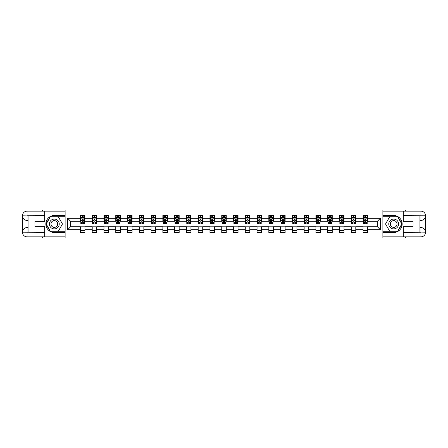 <?xml version="1.0" encoding="UTF-8"?>
<svg xmlns="http://www.w3.org/2000/svg" width="448" height="448" viewBox="0 0 448 448"><rect width="100%" height="100%" fill="white"/><g stroke="black" fill="none" stroke-linecap="round" stroke-linejoin="round"><path stroke-width="0.67" d="M42.627 236.83L42.627 237.961L405.373 237.961L405.373 236.83M405.373 211.17L405.373 210.039L382.878 210.039L382.878 237.961M382.878 210.039L42.627 210.039L42.627 211.17M65.122 237.961L65.122 210.039M367.556 218.266L367.556 215.51L363.031 215.51L363.031 218.266L355.785 218.266L355.785 215.51L351.254 215.51L351.254 218.266L344.008 218.266L344.008 215.51L339.478 215.51L339.478 218.266L332.237 218.266L332.237 215.51L327.706 215.51L327.706 218.266L320.46 218.266L320.46 215.51L315.93 215.51L315.93 218.266L308.683 218.266L308.683 215.51L304.158 215.51L304.158 218.266L296.912 218.266L296.912 215.51L292.382 215.51L292.382 218.266L285.135 218.266L285.135 215.51L280.61 215.51L280.61 218.266L273.364 218.266L273.364 215.51L268.834 215.51L268.834 218.266L261.587 218.266L261.587 215.51L257.057 215.51L257.057 218.266L249.816 218.266L249.816 215.51L245.286 215.51L245.286 218.266L238.039 218.266L238.039 215.51L233.509 215.51L233.509 218.266L226.262 218.266L226.262 215.51L221.738 215.51L221.738 218.266L214.491 218.266L214.491 215.51L209.961 215.51L209.961 218.266L202.714 218.266L202.714 215.51L198.184 215.51L198.184 218.266L190.943 218.266L190.943 215.51L186.413 215.51L186.413 218.266L179.166 218.266L179.166 215.51L174.636 215.51L174.636 218.266L167.39 218.266L167.39 215.51L162.865 215.51L162.865 218.266L155.618 218.266L155.618 215.51L151.088 215.51L151.088 218.266L143.842 218.266L143.842 215.51L139.317 215.51L139.317 218.266L132.07 218.266L132.07 215.51L127.54 215.51L127.54 218.266L120.294 218.266L120.294 215.51L115.763 215.51L115.763 218.266L108.522 218.266L108.522 215.51L103.992 215.51L103.992 218.266L96.746 218.266L96.746 215.51L92.215 215.51L92.215 218.266L84.969 218.266L84.969 215.51L80.444 215.51L80.444 218.266L67.609 218.266L67.609 229.734L70.633 226.716L80.444 226.716L80.444 232.49L84.969 232.49L84.969 226.716L92.215 226.716L92.215 232.49L96.746 232.49L96.746 226.716L103.992 226.716L103.992 232.49L108.522 232.49L108.522 226.716L115.763 226.716L115.763 232.49L120.294 232.49L120.294 226.716L127.54 226.716L127.54 232.49L132.07 232.49L132.07 226.716L139.317 226.716L139.317 232.49L143.842 232.49L143.842 226.716L151.088 226.716L151.088 232.49L155.618 232.49L155.618 226.716L162.865 226.716L162.865 232.49L167.39 232.49L167.39 226.716L174.636 226.716L174.636 232.49L179.166 232.49L179.166 226.716L186.413 226.716L186.413 232.49L190.943 232.49L190.943 226.716L198.184 226.716L198.184 232.49L202.714 232.49L202.714 226.716L209.961 226.716L209.961 232.49L214.491 232.49L214.491 226.716L221.738 226.716L221.738 232.49L226.262 232.49L226.262 226.716L233.509 226.716L233.509 232.49L238.039 232.49L238.039 226.716L245.286 226.716L245.286 232.49L249.816 232.49L249.816 226.716L257.057 226.716L257.057 232.49L261.587 232.49L261.587 226.716L268.834 226.716L268.834 232.49L273.364 232.49L273.364 226.716L280.61 226.716L280.61 232.49L285.135 232.49L285.135 226.716L292.382 226.716L292.382 232.49L296.912 232.49L296.912 226.716L304.158 226.716L304.158 232.49L308.683 232.49L308.683 226.716L315.93 226.716L315.93 232.49L320.46 232.49L320.46 226.716L327.706 226.716L327.706 232.49L332.237 232.49L332.237 226.716L339.478 226.716L339.478 232.49L344.008 232.49L344.008 226.716L351.254 226.716L351.254 232.49L355.785 232.49L355.785 226.716L363.031 226.716L363.031 232.49L367.556 232.49L367.556 226.716L377.367 226.716L377.367 221.284L367.556 221.284L367.556 218.266L380.391 218.266L380.391 229.734L367.556 229.734M363.031 229.734L355.785 229.734M351.254 229.734L344.008 229.734M339.478 229.734L332.237 229.734M327.706 229.734L320.46 229.734M315.93 229.734L308.683 229.734M304.158 229.734L296.912 229.734M292.382 229.734L285.135 229.734M280.61 229.734L273.364 229.734M268.834 229.734L261.587 229.734M257.057 229.734L249.816 229.734M245.286 229.734L238.039 229.734M233.509 229.734L226.262 229.734M221.738 229.734L214.491 229.734M209.961 229.734L202.714 229.734M198.184 229.734L190.943 229.734M186.413 229.734L179.166 229.734M174.636 229.734L167.39 229.734M162.865 229.734L155.618 229.734M151.088 229.734L143.842 229.734M139.317 229.734L132.07 229.734M127.54 229.734L120.294 229.734M115.763 229.734L108.522 229.734M103.992 229.734L96.746 229.734M92.215 229.734L84.969 229.734M80.444 229.734L67.609 229.734M363.031 218.266L363.031 221.284L355.785 221.284L355.785 218.266M351.254 218.266L351.254 221.284L344.008 221.284L344.008 218.266M339.478 218.266L339.478 221.284L332.237 221.284L332.237 218.266M327.706 218.266L327.706 221.284L320.46 221.284L320.46 218.266M315.93 218.266L315.93 221.284L308.683 221.284L308.683 218.266M304.158 218.266L304.158 221.284L296.912 221.284L296.912 218.266M292.382 218.266L292.382 221.284L285.135 221.284L285.135 218.266M280.61 218.266L280.61 221.284L273.364 221.284L273.364 218.266M268.834 218.266L268.834 221.284L261.587 221.284L261.587 218.266M257.057 218.266L257.057 221.284L249.816 221.284L249.816 218.266M245.286 218.266L245.286 221.284L238.039 221.284L238.039 218.266M233.509 218.266L233.509 221.284L226.262 221.284L226.262 218.266M221.738 218.266L221.738 221.284L214.491 221.284L214.491 218.266M209.961 218.266L209.961 221.284L202.714 221.284L202.714 218.266M198.184 218.266L198.184 221.284L190.943 221.284L190.943 218.266M186.413 218.266L186.413 221.284L179.166 221.284L179.166 218.266M174.636 218.266L174.636 221.284L167.39 221.284L167.39 218.266M162.865 218.266L162.865 221.284L155.618 221.284L155.618 218.266M151.088 218.266L151.088 221.284L143.842 221.284L143.842 218.266M139.317 218.266L139.317 221.284L132.07 221.284L132.07 218.266M127.54 218.266L127.54 221.284L120.294 221.284L120.294 218.266M115.763 218.266L115.763 221.284L108.522 221.284L108.522 218.266M103.992 218.266L103.992 221.284L96.746 221.284L96.746 218.266M92.215 218.266L92.215 221.284L84.969 221.284L84.969 218.266M80.444 218.266L80.444 221.284L70.633 221.284L67.609 218.266M70.633 221.284L70.633 226.716M380.391 229.734L377.367 226.716M377.367 221.284L380.391 218.266M80.444 217.398L80.819 217.398M82.253 217.398L83.16 217.398M84.594 217.398L84.969 217.398M80.444 221.206L80.819 221.206M82.253 221.206L83.16 221.206M84.594 221.206L84.969 221.206M80.444 226.794L84.969 226.794M80.444 230.602L84.969 230.602M92.215 226.794L96.746 226.794M92.215 230.602L96.746 230.602M92.215 217.398L92.596 217.398M94.03 217.398L94.931 217.398M96.37 217.398L96.746 217.398M92.215 221.206L92.596 221.206M94.03 221.206L94.931 221.206M96.37 221.206L96.746 221.206M103.992 226.794L108.522 226.794M103.992 230.602L108.522 230.602M103.992 217.398L104.367 217.398M105.801 217.398L106.708 217.398M108.142 217.398L108.522 217.398M103.992 221.206L104.367 221.206M105.801 221.206L106.708 221.206M108.142 221.206L108.522 221.206M115.763 226.794L120.294 226.794M115.763 230.602L120.294 230.602M115.763 217.398L116.144 217.398M117.578 217.398L118.485 217.398M119.918 217.398L120.294 217.398M115.763 221.206L116.144 221.206M117.578 221.206L118.485 221.206M119.918 221.206L120.294 221.206M127.54 226.794L132.07 226.794M127.54 230.602L132.07 230.602M127.54 217.398L127.915 217.398M129.349 217.398L130.256 217.398M131.69 217.398L132.07 217.398M127.54 221.206L127.915 221.206M129.349 221.206L130.256 221.206M131.69 221.206L132.07 221.206M139.317 226.794L143.842 226.794M139.317 230.602L143.842 230.602M139.317 217.398L139.692 217.398M141.126 217.398L142.033 217.398M143.466 217.398L143.842 217.398M139.317 221.206L139.692 221.206M141.126 221.206L142.033 221.206M143.466 221.206L143.842 221.206M151.088 226.794L155.618 226.794M151.088 230.602L155.618 230.602M151.088 217.398L151.469 217.398M152.902 217.398L153.804 217.398M155.238 217.398L155.618 217.398M151.088 221.206L151.469 221.206M152.902 221.206L153.804 221.206M155.238 221.206L155.618 221.206M162.865 226.794L167.39 226.794M162.865 230.602L167.39 230.602M162.865 217.398L163.24 217.398M164.674 217.398L165.581 217.398M167.014 217.398L167.39 217.398M162.865 221.206L163.24 221.206M164.674 221.206L165.581 221.206M167.014 221.206L167.39 221.206M174.636 226.794L179.166 226.794M174.636 230.602L179.166 230.602M174.636 217.398L175.017 217.398M176.45 217.398L177.358 217.398M178.791 217.398L179.166 217.398M174.636 221.206L175.017 221.206M176.45 221.206L177.358 221.206M178.791 221.206L179.166 221.206M186.413 226.794L190.943 226.794M186.413 230.602L190.943 230.602M186.413 217.398L186.788 217.398M188.222 217.398L189.129 217.398M190.562 217.398L190.943 217.398M186.413 221.206L186.788 221.206M188.222 221.206L189.129 221.206M190.562 221.206L190.943 221.206M198.184 226.794L202.714 226.794M198.184 230.602L202.714 230.602M198.184 217.398L198.565 217.398M199.998 217.398L200.906 217.398M202.339 217.398L202.714 217.398M198.184 221.206L198.565 221.206M199.998 221.206L200.906 221.206M202.339 221.206L202.714 221.206M209.961 226.794L214.491 226.794M209.961 230.602L214.491 230.602M209.961 217.398L210.336 217.398M211.775 217.398L212.677 217.398M214.11 217.398L214.491 217.398M209.961 221.206L210.336 221.206M211.775 221.206L212.677 221.206M214.11 221.206L214.491 221.206M221.738 226.794L226.262 226.794M221.738 230.602L226.262 230.602M221.738 217.398L222.113 217.398M223.546 217.398L224.454 217.398M225.887 217.398L226.262 217.398M221.738 221.206L222.113 221.206M223.546 221.206L224.454 221.206M225.887 221.206L226.262 221.206M233.509 226.794L238.039 226.794M233.509 230.602L238.039 230.602M233.509 217.398L233.89 217.398M235.323 217.398L236.225 217.398M237.664 217.398L238.039 217.398M233.509 221.206L233.89 221.206M235.323 221.206L236.225 221.206M237.664 221.206L238.039 221.206M245.286 226.794L249.816 226.794M245.286 230.602L249.816 230.602M245.286 217.398L245.661 217.398M247.094 217.398L248.002 217.398M249.435 217.398L249.816 217.398M245.286 221.206L245.661 221.206M247.094 221.206L248.002 221.206M249.435 221.206L249.816 221.206M257.057 226.794L261.587 226.794M257.057 230.602L261.587 230.602M257.057 217.398L257.438 217.398M258.871 217.398L259.778 217.398M261.212 217.398L261.587 217.398M257.057 221.206L257.438 221.206M258.871 221.206L259.778 221.206M261.212 221.206L261.587 221.206M268.834 226.794L273.364 226.794M268.834 230.602L273.364 230.602M268.834 217.398L269.209 217.398M270.642 217.398L271.55 217.398M272.983 217.398L273.364 217.398M268.834 221.206L269.209 221.206M270.642 221.206L271.55 221.206M272.983 221.206L273.364 221.206M280.61 226.794L285.135 226.794M280.61 230.602L285.135 230.602M280.61 217.398L280.986 217.398M282.419 217.398L283.326 217.398M284.76 217.398L285.135 217.398M280.61 221.206L280.986 221.206M282.419 221.206L283.326 221.206M284.76 221.206L285.135 221.206M292.382 226.794L296.912 226.794M292.382 230.602L296.912 230.602M292.382 217.398L292.762 217.398M294.196 217.398L295.098 217.398M296.531 217.398L296.912 217.398M292.382 221.206L292.762 221.206M294.196 221.206L295.098 221.206M296.531 221.206L296.912 221.206M304.158 226.794L308.683 226.794M304.158 230.602L308.683 230.602M304.158 217.398L304.534 217.398M305.967 217.398L306.874 217.398M308.308 217.398L308.683 217.398M304.158 221.206L304.534 221.206M305.967 221.206L306.874 221.206M308.308 221.206L308.683 221.206M315.93 226.794L320.46 226.794M315.93 230.602L320.46 230.602M315.93 217.398L316.31 217.398M317.744 217.398L318.651 217.398M320.085 217.398L320.46 217.398M315.93 221.206L316.31 221.206M317.744 221.206L318.651 221.206M320.085 221.206L320.46 221.206M327.706 226.794L332.237 226.794M327.706 230.602L332.237 230.602M327.706 217.398L328.082 217.398M329.515 217.398L330.422 217.398M331.856 217.398L332.237 217.398M327.706 221.206L328.082 221.206M329.515 221.206L330.422 221.206M331.856 221.206L332.237 221.206M339.478 226.794L344.008 226.794M339.478 230.602L344.008 230.602M339.478 217.398L339.858 217.398M341.292 217.398L342.199 217.398M343.633 217.398L344.008 217.398M339.478 221.206L339.858 221.206M341.292 221.206L342.199 221.206M343.633 221.206L344.008 221.206M351.254 226.794L355.785 226.794M351.254 230.602L355.785 230.602M351.254 217.398L351.63 217.398M353.069 217.398L353.97 217.398M355.404 217.398L355.785 217.398M351.254 221.206L351.63 221.206M353.069 221.206L353.97 221.206M355.404 221.206L355.785 221.206M363.031 226.794L367.556 226.794M363.031 230.602L367.556 230.602M363.031 217.398L363.406 217.398M364.84 217.398L365.747 217.398M367.181 217.398L367.556 217.398M363.031 221.206L363.406 221.206M364.84 221.206L365.747 221.206M367.181 221.206L367.556 221.206M83.16 216.49L82.253 216.49M84.594 222.6L83.16 222.6L83.16 223.546L84.594 223.546L84.594 218.943L83.838 217.431L81.575 217.431L80.819 218.943L80.819 223.546L82.253 223.546L82.253 222.6L80.819 222.6M80.819 218.943L80.819 215.51M84.594 218.943L84.594 215.51M82.253 217.431L82.253 215.51M83.16 215.51L83.16 217.431M83.16 222.6L83.16 219.509L82.253 219.509L82.253 222.6M56.778 219.75A4.906 4.906 0 0 0 50.081 221.547A4.906 4.906 0 0 0 51.873 228.25A4.906 4.906 0 0 0 58.576 226.453A4.906 4.906 0 0 0 56.778 219.75M56.006 221.094A3.36 3.36 0 0 0 51.419 222.32A3.36 3.36 0 0 0 52.646 226.906A3.36 3.36 0 0 0 57.238 225.68A3.36 3.36 0 0 0 56.006 221.094M58.402 231.056L50.254 231.056L46.178 224L50.254 216.944L58.402 216.944L62.474 224L58.402 231.056M396.127 219.75A4.906 4.906 0 0 0 389.424 221.547A4.906 4.906 0 0 0 391.222 228.25A4.906 4.906 0 0 0 397.919 226.453A4.906 4.906 0 0 0 396.127 219.75M395.354 221.094A3.36 3.36 0 0 0 390.762 222.32A3.36 3.36 0 0 0 391.994 226.906A3.36 3.36 0 0 0 396.581 225.68A3.36 3.36 0 0 0 395.354 221.094M397.746 231.056L389.598 231.056L385.526 224L389.598 216.944L397.746 216.944L401.822 224L397.746 231.056M28.062 220.416L27.042 220.416A4.642 4.642 0 0 1 22.4 215.813A4.642 4.642 0 0 1 27.042 211.17L65.044 211.17L65.044 215.51L54.326 215.51A8.49 8.49 0 0 0 45.836 224A8.49 8.49 0 0 0 54.326 232.49L65.044 232.49L65.044 236.83L27.042 236.83A4.642 4.642 0 0 1 22.4 232.187A4.642 4.642 0 0 1 27.042 227.584L28.062 227.584M65.044 232.49L65.044 215.51M44.666 211.17L44.666 221.323L34.927 221.323L34.927 226.677L44.666 226.677L44.666 236.83M27.042 220.416A4.642 4.642 0 0 1 22.4 215.813L27.042 215.886L27.042 220.416A4.642 4.642 0 0 1 22.4 215.813L22.4 232.187L44.666 232.305M27.042 232.305L27.042 236.83A4.642 4.642 0 0 1 22.4 232.187A4.642 4.642 0 0 1 27.042 227.584L27.042 232.114L28.062 232.114L28.062 215.886L27.042 215.886M65.044 216.714L50.12 216.714L45.914 224L50.12 231.286L65.044 231.286M419.938 227.584L420.958 227.584A4.642 4.642 0 0 1 425.6 232.187A4.642 4.642 0 0 1 420.958 236.83L382.956 236.83L382.956 232.49L393.674 232.49A8.49 8.49 0 0 0 402.164 224A8.49 8.49 0 0 0 393.674 215.51L382.956 215.51L382.956 211.17L420.958 211.17A4.642 4.642 0 0 1 425.6 215.813A4.642 4.642 0 0 1 420.958 220.416L419.938 220.416M382.956 215.51L382.956 232.49M403.334 236.83L403.334 226.677L413.073 226.677L413.073 221.323L403.334 221.323L403.334 211.17M420.958 227.584A4.642 4.642 0 0 1 425.6 232.187L420.958 232.114L420.958 227.584A4.642 4.642 0 0 1 425.6 232.187L425.6 215.813L403.334 215.695M420.958 215.695L420.958 211.17A4.642 4.642 0 0 1 425.6 215.813A4.642 4.642 0 0 1 420.958 220.416L420.958 215.886L419.938 215.886L419.938 232.114L420.958 232.114M382.956 231.286L397.88 231.286L402.086 224L397.88 216.714L382.956 216.714M94.931 216.49L94.03 216.49M96.37 222.6L94.931 222.6L94.931 223.546L96.37 223.546L96.37 218.943L95.614 217.431L93.346 217.431L92.596 218.943L92.596 223.546L94.03 223.546L94.03 222.6L92.596 222.6M92.596 218.943L92.596 215.51M96.37 218.943L96.37 215.51M94.03 217.431L94.03 215.51M94.931 215.51L94.931 217.431M94.931 222.6L94.931 219.509L94.03 219.509L94.03 222.6M106.708 216.49L105.801 216.49M108.142 222.6L106.708 222.6L106.708 223.546L108.142 223.546L108.142 218.943L107.386 217.431L105.123 217.431L104.367 218.943L104.367 223.546L105.801 223.546L105.801 222.6L104.367 222.6M104.367 218.943L104.367 215.51M108.142 218.943L108.142 215.51M105.801 217.431L105.801 215.51M106.708 215.51L106.708 217.431M106.708 222.6L106.708 219.509L105.801 219.509L105.801 222.6M118.485 216.49L117.578 216.49M119.918 222.6L118.485 222.6L118.485 223.546L119.918 223.546L119.918 218.943L119.162 217.431L116.9 217.431L116.144 218.943L116.144 223.546L117.578 223.546L117.578 222.6L116.144 222.6M116.144 218.943L116.144 215.51M119.918 218.943L119.918 215.51M117.578 217.431L117.578 215.51M118.485 215.51L118.485 217.431M118.485 222.6L118.485 219.509L117.578 219.509L117.578 222.6M130.256 216.49L129.349 216.49M131.69 222.6L130.256 222.6L130.256 223.546L131.69 223.546L131.69 218.943L130.939 217.431L128.671 217.431L127.915 218.943L127.915 223.546L129.349 223.546L129.349 222.6L127.915 222.6M127.915 218.943L127.915 215.51M131.69 218.943L131.69 215.51M129.349 217.431L129.349 215.51M130.256 215.51L130.256 217.431M130.256 222.6L130.256 219.509L129.349 219.509L129.349 222.6M142.033 216.49L141.126 216.49M143.466 222.6L142.033 222.6L142.033 223.546L143.466 223.546L143.466 218.943L142.71 217.431L140.448 217.431L139.692 218.943L139.692 223.546L141.126 223.546L141.126 222.6L139.692 222.6M139.692 218.943L139.692 215.51M143.466 218.943L143.466 215.51M141.126 217.431L141.126 215.51M142.033 215.51L142.033 217.431M142.033 222.6L142.033 219.509L141.126 219.509L141.126 222.6M153.804 216.49L152.902 216.49M155.238 222.6L153.804 222.6L153.804 223.546L155.238 223.546L155.238 218.943L154.487 217.431L152.219 217.431L151.469 218.943L151.469 223.546L152.902 223.546L152.902 222.6L151.469 222.6M151.469 218.943L151.469 215.51M155.238 218.943L155.238 215.51M152.902 217.431L152.902 215.51M153.804 215.51L153.804 217.431M153.804 222.6L153.804 219.509L152.902 219.509L152.902 222.6M165.581 216.49L164.674 216.49M167.014 222.6L165.581 222.6L165.581 223.546L167.014 223.546L167.014 218.943L166.258 217.431L163.996 217.431L163.24 218.943L163.24 223.546L164.674 223.546L164.674 222.6L163.24 222.6M163.24 218.943L163.24 215.51M167.014 218.943L167.014 215.51M164.674 217.431L164.674 215.51M165.581 215.51L165.581 217.431M165.581 222.6L165.581 219.509L164.674 219.509L164.674 222.6M177.358 216.49L176.45 216.49M178.791 222.6L177.358 222.6L177.358 223.546L178.791 223.546L178.791 218.943L178.035 217.431L175.767 217.431L175.017 218.943L175.017 223.546L176.45 223.546L176.45 222.6L175.017 222.6M175.017 218.943L175.017 215.51M178.791 218.943L178.791 215.51M176.45 217.431L176.45 215.51M177.358 215.51L177.358 217.431M177.358 222.6L177.358 219.509L176.45 219.509L176.45 222.6M189.129 216.49L188.222 216.49M190.562 222.6L189.129 222.6L189.129 223.546L190.562 223.546L190.562 218.943L189.806 217.431L187.544 217.431L186.788 218.943L186.788 223.546L188.222 223.546L188.222 222.6L186.788 222.6M186.788 218.943L186.788 215.51M190.562 218.943L190.562 215.51M188.222 217.431L188.222 215.51M189.129 215.51L189.129 217.431M189.129 222.6L189.129 219.509L188.222 219.509L188.222 222.6M200.906 216.49L199.998 216.49M202.339 222.6L200.906 222.6L200.906 223.546L202.339 223.546L202.339 218.943L201.583 217.431L199.321 217.431L198.565 218.943L198.565 223.546L199.998 223.546L199.998 222.6L198.565 222.6M198.565 218.943L198.565 215.51M202.339 218.943L202.339 215.51M199.998 217.431L199.998 215.51M200.906 215.51L200.906 217.431M200.906 222.6L200.906 219.509L199.998 219.509L199.998 222.6M212.677 216.49L211.775 216.49M214.11 222.6L212.677 222.6L212.677 223.546L214.11 223.546L214.11 218.943L213.36 217.431L211.092 217.431L210.336 218.943L210.336 223.546L211.775 223.546L211.775 222.6L210.336 222.6M210.336 218.943L210.336 215.51M214.11 218.943L214.11 215.51M211.775 217.431L211.775 215.51M212.677 215.51L212.677 217.431M212.677 222.6L212.677 219.509L211.775 219.509L211.775 222.6M224.454 216.49L223.546 216.49M225.887 222.6L224.454 222.6L224.454 223.546L225.887 223.546L225.887 218.943L225.131 217.431L222.869 217.431L222.113 218.943L222.113 223.546L223.546 223.546L223.546 222.6L222.113 222.6M222.113 218.943L222.113 215.51M225.887 218.943L225.887 215.51M223.546 217.431L223.546 215.51M224.454 215.51L224.454 217.431M224.454 222.6L224.454 219.509L223.546 219.509L223.546 222.6M236.225 216.49L235.323 216.49M237.664 222.6L236.225 222.6L236.225 223.546L237.664 223.546L237.664 218.943L236.908 217.431L234.64 217.431L233.89 218.943L233.89 223.546L235.323 223.546L235.323 222.6L233.89 222.6M233.89 218.943L233.89 215.51M237.664 218.943L237.664 215.51M235.323 217.431L235.323 215.51M236.225 215.51L236.225 217.431M236.225 222.6L236.225 219.509L235.323 219.509L235.323 222.6M248.002 216.49L247.094 216.49M249.435 222.6L248.002 222.6L248.002 223.546L249.435 223.546L249.435 218.943L248.679 217.431L246.417 217.431L245.661 218.943L245.661 223.546L247.094 223.546L247.094 222.6L245.661 222.6M245.661 218.943L245.661 215.51M249.435 218.943L249.435 215.51M247.094 217.431L247.094 215.51M248.002 215.51L248.002 217.431M248.002 222.6L248.002 219.509L247.094 219.509L247.094 222.6M259.778 216.49L258.871 216.49M261.212 222.6L259.778 222.6L259.778 223.546L261.212 223.546L261.212 218.943L260.456 217.431L258.194 217.431L257.438 218.943L257.438 223.546L258.871 223.546L258.871 222.6L257.438 222.6M257.438 218.943L257.438 215.51M261.212 218.943L261.212 215.51M258.871 217.431L258.871 215.51M259.778 215.51L259.778 217.431M259.778 222.6L259.778 219.509L258.871 219.509L258.871 222.6M271.55 216.49L270.642 216.49M272.983 222.6L271.55 222.6L271.55 223.546L272.983 223.546L272.983 218.943L272.233 217.431L269.965 217.431L269.209 218.943L269.209 223.546L270.642 223.546L270.642 222.6L269.209 222.6M269.209 218.943L269.209 215.51M272.983 218.943L272.983 215.51M270.642 217.431L270.642 215.51M271.55 215.51L271.55 217.431M271.55 222.6L271.55 219.509L270.642 219.509L270.642 222.6M283.326 216.49L282.419 216.49M284.76 222.6L283.326 222.6L283.326 223.546L284.76 223.546L284.76 218.943L284.004 217.431L281.742 217.431L280.986 218.943L280.986 223.546L282.419 223.546L282.419 222.6L280.986 222.6M280.986 218.943L280.986 215.51M284.76 218.943L284.76 215.51M282.419 217.431L282.419 215.51M283.326 215.51L283.326 217.431M283.326 222.6L283.326 219.509L282.419 219.509L282.419 222.6M295.098 216.49L294.196 216.49M296.531 222.6L295.098 222.6L295.098 223.546L296.531 223.546L296.531 218.943L295.781 217.431L293.513 217.431L292.762 218.943L292.762 223.546L294.196 223.546L294.196 222.6L292.762 222.6M292.762 218.943L292.762 215.51M296.531 218.943L296.531 215.51M294.196 217.431L294.196 215.51M295.098 215.51L295.098 217.431M295.098 222.6L295.098 219.509L294.196 219.509L294.196 222.6M306.874 216.49L305.967 216.49M308.308 222.6L306.874 222.6L306.874 223.546L308.308 223.546L308.308 218.943L307.552 217.431L305.29 217.431L304.534 218.943L304.534 223.546L305.967 223.546L305.967 222.6L304.534 222.6M304.534 218.943L304.534 215.51M308.308 218.943L308.308 215.51M305.967 217.431L305.967 215.51M306.874 215.51L306.874 217.431M306.874 222.6L306.874 219.509L305.967 219.509L305.967 222.6M318.651 216.49L317.744 216.49M320.085 222.6L318.651 222.6L318.651 223.546L320.085 223.546L320.085 218.943L319.329 217.431L317.061 217.431L316.31 218.943L316.31 223.546L317.744 223.546L317.744 222.6L316.31 222.6M316.31 218.943L316.31 215.51M320.085 218.943L320.085 215.51M317.744 217.431L317.744 215.51M318.651 215.51L318.651 217.431M318.651 222.6L318.651 219.509L317.744 219.509L317.744 222.6M330.422 216.49L329.515 216.49M331.856 222.6L330.422 222.6L330.422 223.546L331.856 223.546L331.856 218.943L331.1 217.431L328.838 217.431L328.082 218.943L328.082 223.546L329.515 223.546L329.515 222.6L328.082 222.6M328.082 218.943L328.082 215.51M331.856 218.943L331.856 215.51M329.515 217.431L329.515 215.51M330.422 215.51L330.422 217.431M330.422 222.6L330.422 219.509L329.515 219.509L329.515 222.6M342.199 216.49L341.292 216.49M343.633 222.6L342.199 222.6L342.199 223.546L343.633 223.546L343.633 218.943L342.877 217.431L340.614 217.431L339.858 218.943L339.858 223.546L341.292 223.546L341.292 222.6L339.858 222.6M339.858 218.943L339.858 215.51M343.633 218.943L343.633 215.51M341.292 217.431L341.292 215.51M342.199 215.51L342.199 217.431M342.199 222.6L342.199 219.509L341.292 219.509L341.292 222.6M353.97 216.49L353.069 216.49M355.404 222.6L353.97 222.6L353.97 223.546L355.404 223.546L355.404 218.943L354.654 217.431L352.386 217.431L351.63 218.943L351.63 223.546L353.069 223.546L353.069 222.6L351.63 222.6M351.63 218.943L351.63 215.51M355.404 218.943L355.404 215.51M353.069 217.431L353.069 215.51M353.97 215.51L353.97 217.431M353.97 222.6L353.97 219.509L353.069 219.509L353.069 222.6M365.747 216.49L364.84 216.49M367.181 222.6L365.747 222.6L365.747 223.546L367.181 223.546L367.181 218.943L366.425 217.431L364.162 217.431L363.406 218.943L363.406 223.546L364.84 223.546L364.84 222.6L363.406 222.6M363.406 218.943L363.406 215.51M367.181 218.943L367.181 215.51M364.84 217.431L364.84 215.51M365.747 215.51L365.747 217.431M365.747 222.6L365.747 219.509L364.84 219.509L364.84 222.6M84.577 218.904L80.836 218.904M80.819 217.526L81.53 217.526M83.882 217.526L84.594 217.526M82.253 220.578L80.819 220.578M84.594 220.578L83.16 220.578M83.16 216.972L82.253 216.972M44.666 215.695L26.936 215.779M22.4 232.187A4.642 4.642 0 0 1 27.042 227.584M22.4 215.813A4.642 4.642 0 0 1 27.042 211.17L27.042 215.695M403.334 232.305L421.064 232.221M425.6 215.813A4.642 4.642 0 0 1 420.958 220.416M425.6 232.187A4.642 4.642 0 0 1 420.958 236.83L420.958 232.305M96.348 218.904L92.613 218.904M92.596 217.526L93.302 217.526M95.659 217.526L96.37 217.526M94.03 220.578L92.596 220.578M96.37 220.578L94.931 220.578M94.931 216.972L94.03 216.972M108.125 218.904L104.39 218.904M104.367 217.526L105.078 217.526M107.43 217.526L108.142 217.526M105.801 220.578L104.367 220.578M108.142 220.578L106.708 220.578M106.708 216.972L105.801 216.972M119.896 218.904L116.161 218.904M116.144 217.526L116.85 217.526M119.207 217.526L119.918 217.526M117.578 220.578L116.144 220.578M119.918 220.578L118.485 220.578M118.485 216.972L117.578 216.972M131.673 218.904L127.938 218.904M127.915 217.526L128.626 217.526M130.984 217.526L131.69 217.526M129.349 220.578L127.915 220.578M131.69 220.578L130.256 220.578M130.256 216.972L129.349 216.972M143.444 218.904L139.709 218.904M139.692 217.526L140.403 217.526M142.755 217.526L143.466 217.526M141.126 220.578L139.692 220.578M143.466 220.578L142.033 220.578M142.033 216.972L141.126 216.972M155.221 218.904L151.486 218.904M151.469 217.526L152.174 217.526M154.532 217.526L155.238 217.526M152.902 220.578L151.469 220.578M155.238 220.578L153.804 220.578M153.804 216.972L152.902 216.972M166.998 218.904L163.262 218.904M163.24 217.526L163.951 217.526M166.303 217.526L167.014 217.526M164.674 220.578L163.24 220.578M167.014 220.578L165.581 220.578M165.581 216.972L164.674 216.972M178.769 218.904L175.034 218.904M175.017 217.526L175.722 217.526M178.08 217.526L178.791 217.526M176.45 220.578L175.017 220.578M178.791 220.578L177.358 220.578M177.358 216.972L176.45 216.972M190.546 218.904L186.81 218.904M186.788 217.526L187.499 217.526M189.857 217.526L190.562 217.526M188.222 220.578L186.788 220.578M190.562 220.578L189.129 220.578M189.129 216.972L188.222 216.972M202.317 218.904L198.582 218.904M198.565 217.526L199.276 217.526M201.628 217.526L202.339 217.526M199.998 220.578L198.565 220.578M202.339 220.578L200.906 220.578M200.906 216.972L199.998 216.972M214.094 218.904L210.358 218.904M210.336 217.526L211.047 217.526M213.405 217.526L214.11 217.526M211.775 220.578L210.336 220.578M214.11 220.578L212.677 220.578M212.677 216.972L211.775 216.972M225.87 218.904L222.13 218.904M222.113 217.526L222.824 217.526M225.176 217.526L225.887 217.526M223.546 220.578L222.113 220.578M225.887 220.578L224.454 220.578M224.454 216.972L223.546 216.972M237.642 218.904L233.906 218.904M233.89 217.526L234.595 217.526M236.953 217.526L237.664 217.526M235.323 220.578L233.89 220.578M237.664 220.578L236.225 220.578M236.225 216.972L235.323 216.972M249.418 218.904L245.683 218.904M245.661 217.526L246.372 217.526M248.724 217.526L249.435 217.526M247.094 220.578L245.661 220.578M249.435 220.578L248.002 220.578M248.002 216.972L247.094 216.972M261.19 218.904L257.454 218.904M257.438 217.526L258.143 217.526M260.501 217.526L261.212 217.526M258.871 220.578L257.438 220.578M261.212 220.578L259.778 220.578M259.778 216.972L258.871 216.972M272.966 218.904L269.231 218.904M269.209 217.526L269.92 217.526M272.278 217.526L272.983 217.526M270.642 220.578L269.209 220.578M272.983 220.578L271.55 220.578M271.55 216.972L270.642 216.972M284.738 218.904L281.002 218.904M280.986 217.526L281.697 217.526M284.049 217.526L284.76 217.526M282.419 220.578L280.986 220.578M284.76 220.578L283.326 220.578M283.326 216.972L282.419 216.972M296.514 218.904L292.779 218.904M292.762 217.526L293.468 217.526M295.826 217.526L296.531 217.526M294.196 220.578L292.762 220.578M296.531 220.578L295.098 220.578M295.098 216.972L294.196 216.972M308.291 218.904L304.556 218.904M304.534 217.526L305.245 217.526M307.597 217.526L308.308 217.526M305.967 220.578L304.534 220.578M308.308 220.578L306.874 220.578M306.874 216.972L305.967 216.972M320.062 218.904L316.327 218.904M316.31 217.526L317.016 217.526M319.374 217.526L320.085 217.526M317.744 220.578L316.31 220.578M320.085 220.578L318.651 220.578M318.651 216.972L317.744 216.972M331.839 218.904L328.104 218.904M328.082 217.526L328.793 217.526M331.15 217.526L331.856 217.526M329.515 220.578L328.082 220.578M331.856 220.578L330.422 220.578M330.422 216.972L329.515 216.972M343.61 218.904L339.875 218.904M339.858 217.526L340.57 217.526M342.922 217.526L343.633 217.526M341.292 220.578L339.858 220.578M343.633 220.578L342.199 220.578M342.199 216.972L341.292 216.972M355.387 218.904L351.652 218.904M351.63 217.526L352.341 217.526M354.698 217.526L355.404 217.526M353.069 220.578L351.63 220.578M355.404 220.578L353.97 220.578M353.97 216.972L353.069 216.972M367.164 218.904L363.423 218.904M363.406 217.526L364.118 217.526M366.47 217.526L367.181 217.526M364.84 220.578L363.406 220.578M367.181 220.578L365.747 220.578M365.747 216.972L364.84 216.972"/></g></svg>
